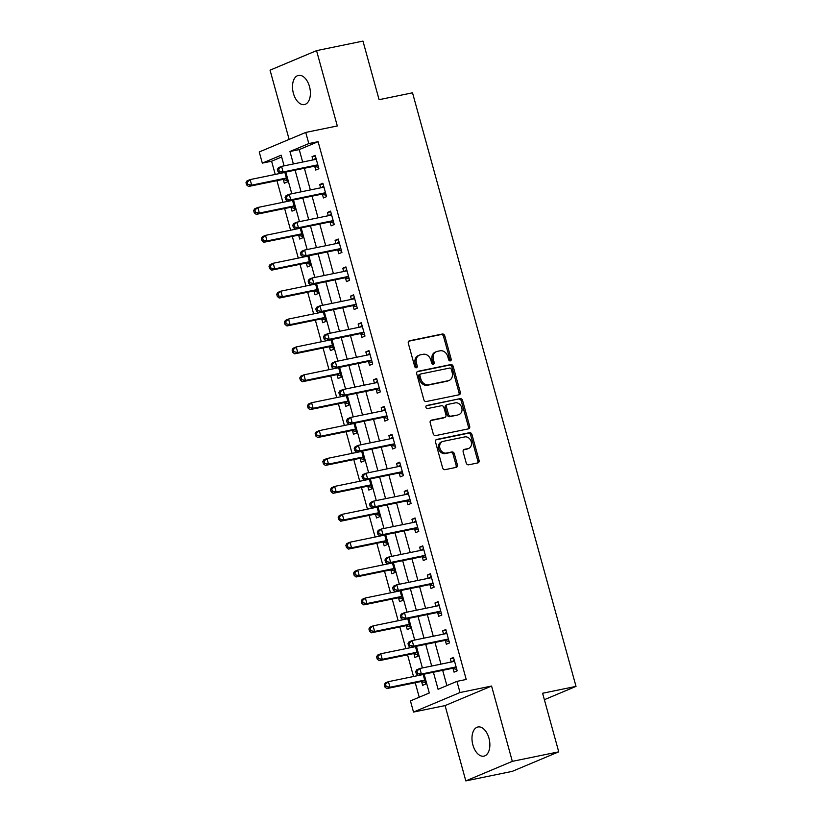 <?xml version="1.0" encoding="UTF-8"?>
<svg xmlns="http://www.w3.org/2000/svg" width="822" height="822" viewBox="0 0 822 822"><rect width="100%" height="100%" fill="white"/><g stroke="black" fill="none" stroke-linecap="round" stroke-linejoin="round"><path stroke-width="1.23" d="M450.322 360.899A1.593 1.295 67.2 0 0 451.175 359.111L444.764 335.838A2.281 1.85 67.2 0 0 442.339 334.02L409.541 340.76A2.281 1.85 67.2 0 0 408.318 343.319L414.73 366.591A1.593 1.295 67.2 0 0 417.278 366.067L416.456 363.057A7.306 5.918 67.2 0 1 419.456 355.125A7.306 5.918 67.2 0 1 420.35 354.847L423.083 354.292A7.306 5.918 67.2 0 1 430.851 360.098L431.684 363.108A1.593 1.295 67.2 0 0 434.232 362.584L433.4 359.574A7.306 5.918 67.2 0 1 436.4 351.652A7.306 5.918 67.2 0 1 437.304 351.374L440.037 350.809A7.306 5.918 67.2 0 1 447.795 356.625L448.627 359.635A1.593 1.295 67.2 0 0 450.322 360.899M449.798 360.889A1.593 1.295 67.2 0 0 449.922 359.635L443.51 336.362A2.281 1.85 67.2 0 0 441.085 334.544L408.76 341.192M415.901 367.845A1.593 1.295 67.2 0 0 416.024 366.602L415.192 363.591L416.456 363.057M432.855 364.362A1.593 1.295 67.2 0 0 432.978 363.118L432.146 360.108L433.4 359.574M488.967 738.187A14.878 8.61 -101.6 0 0 477.931 726.987A14.878 8.61 -101.6 0 0 472.886 744.948A14.878 8.61 -101.6 0 0 483.922 756.137A14.878 8.61 -101.6 0 0 488.967 738.187M309.493 86.587A14.878 8.61 -101.6 0 0 298.458 75.398A14.878 8.61 -101.6 0 0 293.403 93.348A14.878 8.61 -101.6 0 0 304.438 104.548A14.878 8.61 -101.6 0 0 309.493 86.587M466.218 462.992A2.281 1.85 67.2 0 0 468.643 464.81L477.849 462.92A2.281 1.85 67.2 0 0 479.072 460.361L471.951 434.509A2.281 1.85 67.2 0 0 469.526 432.691L436.718 439.431A2.281 1.85 67.2 0 0 435.506 442L442.616 467.841A2.281 1.85 67.2 0 0 445.041 469.66L456.159 467.379A2.281 1.85 67.2 0 0 457.381 464.81L454.33 453.754A2.281 1.85 67.2 0 0 451.905 451.936L446.397 453.066A6.103 4.942 67.2 0 1 440.047 448.668A6.103 4.942 67.2 0 1 442.421 441.578A6.103 4.942 67.2 0 1 443.171 441.352L464.759 436.914A6.103 4.942 67.2 0 1 471.109 441.311A6.103 4.942 67.2 0 1 468.746 448.401A6.103 4.942 67.2 0 1 467.995 448.627L464.389 449.367A2.281 1.85 67.2 0 0 463.176 451.936L466.218 462.992M558.734 751.832L512.24 771.365L465.817 780.9L512.322 761.357L558.734 751.832L542.602 693.254L576.017 686.391L412.521 92.814L379.096 99.678L362.964 41.1L316.552 50.635L337.297 125.951L305.733 132.434L308.805 143.583L318.093 141.682L466.218 679.465L456.94 681.376L460.012 692.535L413.517 712.068L410.445 700.909L429.29 692.987L424.101 674.163M512.322 761.357L491.577 686.051L460.012 692.535M459.087 394.796A2.281 1.85 67.2 0 0 460.299 392.238L453.189 366.386A2.281 1.85 67.2 0 0 450.754 364.578L417.956 371.308A2.281 1.85 67.2 0 0 416.733 373.876L423.854 399.728A2.281 1.85 67.2 0 0 426.279 401.537L459.087 394.796M462.57 400.448L469.681 426.299A2.281 1.85 67.2 0 1 468.468 428.858L435.66 435.598A2.281 1.85 67.2 0 1 433.235 433.78L430.194 422.724A2.281 1.85 67.2 0 1 431.406 420.155L444.712 417.422A2.281 1.85 67.2 0 0 445.935 414.863L443.911 407.527A2.281 1.85 67.2 0 0 441.486 405.708L427.635 408.555A1.593 1.295 67.2 0 1 426.793 405.482L460.145 398.639A2.281 1.85 67.2 0 1 462.57 400.448L461.306 400.982L468.427 426.824L469.681 426.299M316.552 50.635L270.058 70.168L289.128 139.411M318.093 141.682L299.239 149.604L302.671 162.047M304.376 168.263L310.346 189.933M312.062 196.16L318.032 217.83M319.748 224.046L325.718 245.727M327.433 251.943L333.403 273.623M335.109 279.84L341.079 301.51M342.795 307.726L348.764 329.406M350.48 335.623L356.45 357.303M358.166 363.519L364.136 385.189M365.841 391.416L371.821 413.086M373.527 419.302L379.497 440.982M381.213 447.199L387.183 468.879M388.898 475.095L394.868 496.765M396.574 502.982L402.554 524.662M404.26 530.878L410.229 552.559M411.945 558.775L417.915 580.445M419.631 586.661L425.601 608.342M427.306 614.558L433.286 636.238M434.992 642.455L440.962 664.125M442.678 670.351L446.88 685.599M314.744 166.424L315.74 170.051L318.885 168.736L315.196 155.348L312.052 156.663L312.956 159.93M322.419 194.321L323.426 197.948L326.57 196.633L322.882 183.244L319.737 184.56L320.631 187.827M330.105 222.207L331.112 225.845L334.246 224.519L330.557 211.131L327.423 212.456L328.317 215.724M337.791 250.104L338.787 253.731L341.931 252.416L338.243 239.027L335.099 240.343L336.003 243.61M345.476 278L346.473 281.627L349.617 280.312L345.928 266.924L342.784 268.239L343.688 271.507M353.152 305.897L354.159 309.524L357.303 308.199L353.614 294.81L350.47 296.136L351.364 299.403M360.837 333.783L361.844 337.421L364.978 336.095L361.29 322.707L358.156 324.032L359.05 327.29M368.523 361.68L369.52 365.307L372.664 363.992L368.975 350.604L365.831 351.919L366.735 355.186M376.209 389.577L377.206 393.204L380.35 391.878L376.661 378.49L373.517 379.815L374.421 383.083M383.884 417.463L384.891 421.1L388.035 419.775L384.347 406.387L381.203 407.712L382.096 410.979M391.57 445.36L392.577 448.987L395.711 447.671L392.022 434.283L388.888 435.598L389.782 438.866M399.256 473.256L400.252 476.883L403.397 475.568L399.708 462.18L396.564 463.495L397.468 466.762M406.941 501.143L407.938 504.78L411.082 503.454L407.393 490.066L404.249 491.392L405.154 494.659M414.617 529.039L415.624 532.666L418.768 531.351L415.079 517.963L411.935 519.278L412.829 522.545M422.303 556.936L423.309 560.563L426.443 559.248L422.755 545.859L419.621 547.175L420.515 550.442M429.988 584.832L430.985 588.46L434.129 587.134L430.44 573.746L427.296 575.071L428.2 578.339M437.674 612.719L438.671 616.356L441.815 615.031L438.126 601.642L434.982 602.968L435.886 606.225M445.349 640.615L446.356 644.243L449.5 642.927L445.812 629.539L442.668 630.854L443.561 634.122M453.035 668.512L454.042 672.139L457.176 670.824L453.487 657.425L450.353 658.751L451.247 662.018M281.658 156.992L271.599 161.215L275.236 174.428M276.942 180.645L282.912 202.325M284.628 208.541L290.598 230.211M292.313 236.438L298.283 258.108M299.999 264.324L305.969 286.005M307.675 292.221L313.644 313.901M315.36 320.118L321.33 341.788M323.046 348.004L329.016 369.684M330.732 375.901L336.701 397.581M338.407 403.797L344.377 425.467M346.093 431.684L352.063 453.364M353.779 459.58L359.748 481.26M361.464 487.477L367.434 509.147M369.14 515.373L375.109 537.043M376.825 543.26L382.795 564.94M384.511 571.156L390.481 592.837M392.197 599.053L398.167 620.723M399.872 626.939L405.842 648.62M407.558 654.836L413.528 676.516M415.244 682.733L419.23 697.22M283.323 179.628L284.32 183.255L287.464 181.939L284.802 172.281M291.009 207.524L292.005 211.151L295.149 209.826L292.488 200.178M298.694 235.411L299.691 239.048L302.835 237.722L300.174 228.074M306.37 263.307L307.377 266.934L310.511 265.619L307.86 255.961M314.055 291.204L315.052 294.831L318.196 293.505L315.535 283.857M321.741 319.09L322.738 322.727L325.882 321.402L323.221 311.754M329.427 346.987L330.423 350.614L333.568 349.299L330.906 339.64M337.102 374.883L338.109 378.51L341.243 377.195L338.592 367.537M344.788 402.77L345.785 406.407L348.929 405.082L346.268 395.433M352.474 430.666L353.47 434.293L356.614 432.978L353.953 423.33M360.159 458.563L361.156 462.19L364.3 460.875L361.639 451.216M367.835 486.46L368.842 490.087L371.986 488.761L369.325 479.113M375.52 514.346L376.527 517.983L379.661 516.658L377 507.01M383.206 542.243L384.203 545.87L387.347 544.554L384.686 534.896M390.892 570.139L391.889 573.766L395.033 572.451L392.371 562.793M398.567 598.026L399.574 601.663L402.718 600.337L400.057 590.689M406.253 625.922L407.26 629.549L410.394 628.234L407.733 618.576M413.939 653.819L414.935 657.446L418.079 656.131L415.418 646.472M421.624 681.715L422.621 685.343L425.765 684.017L423.104 674.369M544.37 699.686L576.017 686.391M491.577 686.051L445.082 705.584L465.817 780.9M445.082 705.584L413.517 712.068M271.599 161.215L262.31 163.126L259.238 151.967L305.733 132.434M433.4 672.252L438.085 689.298L456.94 681.376M308.805 143.583L289.961 151.505L293.382 163.948M295.098 170.164L301.068 191.845M302.784 198.061L308.753 219.741M310.459 225.958L316.439 247.628M318.145 253.854L324.115 275.524M325.831 281.74L331.8 303.421M333.516 309.637L339.486 331.317M341.192 337.534L347.172 359.204M348.877 365.42L354.847 387.1M356.563 393.317L362.533 414.997M364.249 421.213L370.219 442.883M371.924 449.1L377.904 470.78M379.61 476.996L385.58 498.677M387.296 504.893L393.265 526.563M394.981 532.79L400.951 554.46M402.667 560.676L408.637 582.356M410.342 588.573L416.312 610.253M418.028 616.469L423.998 638.139M425.714 644.356L431.684 666.036M284.093 165.859L281.165 155.204L262.31 163.126M422.395 667.947L416.425 646.267M414.709 640.05L408.74 618.37M407.024 612.154L401.054 590.484M399.348 584.267L393.368 562.587M391.662 556.371L385.693 534.69M383.977 528.474L378.007 506.804M376.291 500.577L370.321 478.907M368.616 472.691L362.636 451.011M360.93 444.794L354.96 423.114M353.244 416.898L347.274 395.228M345.559 389.012L339.589 367.331M337.883 361.115L331.903 339.435M330.197 333.218L324.228 311.548M322.512 305.332L316.542 283.652M314.826 277.435L308.856 255.755M307.151 249.539L301.171 227.869M299.465 221.642L293.495 199.972M291.779 193.756L285.809 172.075M299.239 149.604L289.961 151.505M312.052 156.663L315.371 155.985M319.737 184.56L323.056 183.881M327.423 212.456L330.732 211.768M335.099 240.343L338.417 239.664M342.784 268.239L346.103 267.561M350.47 296.136L353.789 295.447M358.156 324.032L361.464 323.344M365.831 351.919L369.15 351.241M373.517 379.815L376.836 379.137M381.203 407.712L384.521 407.024M388.888 435.598L392.197 434.92M396.564 463.495L399.882 462.817M404.249 491.392L407.568 490.703M411.935 519.278L415.254 518.6M419.621 547.175L422.94 546.496M427.296 575.071L430.615 574.393M434.982 602.968L438.301 602.279M442.668 630.854L445.986 630.176M450.353 658.751L453.672 658.073M436.4 351.652L435.146 352.176A7.306 5.918 67.2 0 0 432.146 360.108M419.456 355.125L418.203 355.659A7.306 5.918 67.2 0 0 415.192 363.591M458.614 394.899A2.281 1.85 67.2 0 0 459.046 392.762L451.925 366.92A2.281 1.85 67.2 0 0 449.5 365.102L417.175 371.739M451.299 369.325A1.593 1.295 67.2 0 0 449.603 368.05L420.802 373.969A1.593 1.295 67.2 0 0 419.95 375.767L420.823 378.942A7.306 5.918 67.2 0 0 428.591 384.747L448.267 380.709A7.306 5.918 67.2 0 0 449.172 380.432A7.306 5.918 67.2 0 0 452.172 372.5L451.299 369.325M419.549 374.493A1.593 1.295 67.2 0 0 418.696 376.291L419.95 375.767M449.172 380.432L447.908 380.956A7.306 5.918 67.2 0 1 447.014 381.233L427.337 385.282A7.306 5.918 67.2 0 1 419.569 379.466L418.696 376.291M467.995 428.961A2.281 1.85 67.2 0 0 468.427 426.824M430.625 420.587L443.459 417.956A2.281 1.85 67.2 0 0 443.993 417.73M426.156 405.883L460.145 398.639M458.522 414.586A6.103 4.942 67.2 0 0 459.272 414.36A6.103 4.942 67.2 0 0 461.635 407.27A6.103 4.942 67.2 0 0 455.285 402.872L447.682 404.434A2.281 1.85 67.2 0 0 446.459 407.003L448.483 414.339A2.281 1.85 67.2 0 0 450.908 416.148L457.258 415.12A6.103 4.942 67.2 0 0 458.008 414.884L459.272 414.36M446.428 404.958A2.281 1.85 67.2 0 0 445.205 407.527L446.459 407.003M457.258 415.12L449.655 416.682A2.281 1.85 67.2 0 1 447.23 414.863L445.205 407.527M461.306 400.982A2.281 1.85 67.2 0 0 458.882 399.163M468.746 448.401L467.482 448.925A6.103 4.942 67.2 0 1 466.732 449.161L463.608 449.798M442.421 441.578L441.157 442.113A6.103 4.942 67.2 0 0 438.794 449.202A6.103 4.942 67.2 0 0 445.144 453.59L446.397 453.066M455.686 467.471A2.281 1.85 67.2 0 0 456.128 465.334L453.076 454.278A2.281 1.85 67.2 0 0 450.651 452.46L445.144 453.59M477.377 463.022A2.281 1.85 67.2 0 0 477.808 460.885L470.687 435.043A2.281 1.85 67.2 0 0 468.263 433.225L435.937 439.862M284.587 172.332L284.576 172.343A2.322 1.88 -112.8 0 1 283.929 172.641L250.135 179.586L251.676 185.166L248.532 186.481L282.316 179.545A2.322 1.88 -112.8 0 1 283.056 179.566L287.084 180.552M247.854 184.385L247.237 182.145L245.984 182.679L246.6 184.909L247.854 184.385L251.676 185.166L285.46 178.22A2.322 1.88 -112.8 0 1 286.2 178.24L286.467 178.302M245.984 182.679L246.99 180.902L250.135 179.586L247.237 182.145M248.532 186.481L246.6 184.909M277.404 169.476L278.011 171.706L279.275 171.181L278.658 168.952L277.404 169.476L278.411 167.698L281.556 166.383L315.34 159.437A2.322 1.88 67.2 0 0 315.987 159.139L316.193 158.975M278.658 168.952L281.556 166.383L283.087 171.962L279.942 173.278L313.737 166.342A2.322 1.88 67.2 0 1 314.477 166.363L318.504 167.349M317.878 165.109L317.621 165.037A2.322 1.88 67.2 0 0 316.881 165.017L283.087 171.962L279.275 171.181M313.706 159.776L315.925 158.009M278.011 171.706L279.942 173.278M291.461 200.568L292.262 200.229A2.322 1.88 -112.8 0 1 291.605 200.537L257.82 207.473L259.351 213.052L256.217 214.378L290.002 207.432A2.322 1.88 -112.8 0 1 290.741 207.452L294.769 208.439M255.539 212.271L254.923 210.042L253.669 210.576L254.286 212.806L255.539 212.271L259.351 213.052L293.146 206.117A2.322 1.88 -112.8 0 1 293.886 206.137L294.153 206.199M253.669 210.576L254.676 208.798L257.82 207.473L254.923 210.042M256.217 214.378L254.286 212.806M299.958 228.115L299.938 228.126A2.322 1.88 -112.8 0 1 299.29 228.434L265.506 235.369L267.037 240.949L263.893 242.274L297.687 235.328A2.322 1.88 -112.8 0 1 298.427 235.349L302.455 236.335M263.225 240.168L262.608 237.938L261.355 238.462L261.961 240.692L263.225 240.168L267.037 240.949L300.831 234.013A2.322 1.88 -112.8 0 1 301.561 234.023L301.828 234.095M261.355 238.462L262.362 236.695L265.506 235.369L262.608 237.938M263.893 242.274L261.961 240.692M306.832 256.351L307.623 256.022A2.322 1.88 -112.8 0 1 306.976 256.32L273.181 263.266L274.723 268.845L271.579 270.161L305.373 263.225A2.322 1.88 -112.8 0 1 306.103 263.245L310.13 264.232M270.9 268.064L270.294 265.835L269.03 266.359L269.647 268.589L270.9 268.064L274.723 268.845L308.507 261.899A2.322 1.88 -112.8 0 1 309.247 261.92L309.514 261.992M269.03 266.359L270.048 264.581L273.181 263.266L270.294 265.835M271.579 270.161L269.647 268.589M285.08 197.372L285.696 199.602L286.95 199.068L286.344 196.838L285.08 197.372L286.097 195.595L289.231 194.28L323.025 187.334A2.322 1.88 67.2 0 0 323.673 187.036L323.878 186.871M286.344 196.838L289.231 194.28L290.772 199.859L287.628 201.174L321.423 194.239A2.322 1.88 67.2 0 1 322.162 194.249L326.18 195.246M325.563 192.995L325.296 192.934A2.322 1.88 67.2 0 0 324.556 192.913L290.772 199.859L286.95 199.068M321.392 187.673L323.611 185.906M285.696 199.602L287.628 201.174M292.766 225.259L293.382 227.499L294.636 226.964L294.019 224.735L292.766 225.259L293.773 223.492L296.917 222.166L330.711 215.23A2.322 1.88 67.2 0 0 331.358 214.922L331.564 214.768M294.019 224.735L296.917 222.166L298.458 227.745L295.314 229.071L329.098 222.125A2.322 1.88 67.2 0 1 329.838 222.145L333.866 223.132M333.249 220.892L332.982 220.83A2.322 1.88 67.2 0 0 332.242 220.81L298.458 227.745L294.636 226.964M329.067 215.57L331.297 213.802M293.382 227.499L295.314 229.071M300.451 253.155L301.068 255.385L302.321 254.861L301.705 252.631L300.451 253.155L301.458 251.388L304.602 250.063L338.387 243.127A2.322 1.88 67.2 0 0 339.044 242.819L339.239 242.654M301.705 252.631L304.602 250.063L306.133 255.642L302.999 256.957L336.784 250.022A2.322 1.88 67.2 0 1 337.523 250.042L341.551 251.029M340.935 248.789L340.668 248.717A2.322 1.88 67.2 0 0 339.928 248.696L306.133 255.642L302.321 254.861M336.753 243.456L338.983 241.689M301.068 255.385L302.999 256.957M315.319 283.898L315.309 283.909A2.322 1.88 -112.8 0 1 314.662 284.217L280.867 291.163L282.408 296.732L279.264 298.057L313.048 291.111A2.322 1.88 -112.8 0 1 313.788 291.132L317.816 292.129M278.586 295.951L277.97 293.721L276.716 294.255L277.333 296.485L278.586 295.951L282.408 296.732L316.193 289.796A2.322 1.88 -112.8 0 1 316.932 289.817L317.2 289.878M276.716 294.255L277.723 292.478L280.867 291.163L277.97 293.721M279.264 298.057L277.333 296.485M308.137 281.052L308.743 283.282L310.007 282.758L309.391 280.518L308.137 281.052L309.144 279.275L312.288 277.959L346.072 271.013A2.322 1.88 67.2 0 0 346.72 270.715L346.925 270.551M309.391 280.518L312.288 277.959L313.819 283.539L310.675 284.854L344.469 277.918A2.322 1.88 67.2 0 1 345.209 277.939L349.237 278.925M348.61 276.675L348.353 276.613A2.322 1.88 67.2 0 0 347.614 276.593L313.819 283.539L310.007 282.758M344.439 271.352L346.658 269.585M308.743 283.282L310.675 284.854M322.193 312.144L322.995 311.805A2.322 1.88 -112.8 0 1 322.337 312.113L288.553 319.049L290.084 324.628L286.95 325.954L320.734 319.008A2.322 1.88 -112.8 0 1 321.474 319.028L325.502 320.015M286.272 323.847L285.655 321.618L284.402 322.142L285.018 324.371L286.272 323.847L290.084 324.628L323.878 317.693A2.322 1.88 -112.8 0 1 324.618 317.713L324.885 317.775M284.402 322.142L285.409 320.375L288.553 319.049L285.655 321.618M286.95 325.954L285.018 324.371M315.812 308.949L316.429 311.178L317.682 310.644L317.076 308.414L315.812 308.949L316.83 307.171L319.964 305.846L353.758 298.91A2.322 1.88 67.2 0 0 354.405 298.602L354.611 298.448M317.076 308.414L319.964 305.846L321.505 311.425L318.361 312.75L352.155 305.805A2.322 1.88 67.2 0 1 352.895 305.825L356.912 306.812M356.296 304.572L356.029 304.51A2.322 1.88 67.2 0 0 355.289 304.489L321.505 311.425L317.682 310.644M352.124 299.249L354.344 297.482M316.429 311.178L318.361 312.75M330.691 339.692L330.67 339.702A2.322 1.88 -112.8 0 1 330.023 340L296.239 346.946L297.77 352.525L294.625 353.84L328.42 346.905A2.322 1.88 -112.8 0 1 329.16 346.925L333.187 347.912M293.957 351.744L293.341 349.514L292.087 350.038L292.694 352.268L293.957 351.744L297.77 352.525L331.564 345.579A2.322 1.88 -112.8 0 1 332.293 345.6L332.561 345.672M292.087 350.038L293.094 348.261L296.239 346.946L293.341 349.514M294.625 353.84L292.694 352.268M323.498 336.835L324.115 339.065L325.368 338.541L324.752 336.311L323.498 336.835L324.505 335.068L327.649 333.742L361.444 326.807A2.322 1.88 67.2 0 0 362.091 326.498L362.297 326.334M324.752 336.311L327.649 333.742L329.19 339.322L326.046 340.647L359.831 333.701A2.322 1.88 67.2 0 1 360.57 333.722L364.598 334.708M363.982 332.468L363.714 332.396A2.322 1.88 67.2 0 0 362.975 332.386L329.19 339.322L325.368 338.541M359.8 327.135L362.029 325.368M324.115 339.065L326.046 340.647M337.565 367.927L338.356 367.598A2.322 1.88 -112.8 0 1 337.708 367.896L303.914 374.842L305.455 380.422L302.311 381.737L336.106 374.801A2.322 1.88 -112.8 0 1 336.835 374.811L340.863 375.808M301.633 379.63L301.027 377.401L299.763 377.935L300.379 380.165L301.633 379.63L305.455 380.422L339.239 373.476A2.322 1.88 -112.8 0 1 339.979 373.496L340.246 373.558M299.763 377.935L300.78 376.157L303.914 374.842L301.027 377.401M302.311 381.737L300.379 380.165M331.184 364.732L331.8 366.961L333.054 366.437L332.437 364.208L331.184 364.732L332.191 362.954L335.335 361.639L369.119 354.693A2.322 1.88 67.2 0 0 369.777 354.395L369.972 354.231M332.437 364.208L335.335 361.639L336.866 367.218L333.732 368.533L367.516 361.598A2.322 1.88 67.2 0 1 368.256 361.618L372.284 362.605M371.667 360.365L371.4 360.293A2.322 1.88 67.2 0 0 370.66 360.272L336.866 367.218L333.054 366.437M367.485 355.032L369.715 353.265M331.8 366.961L333.732 368.533M345.25 395.824L346.041 395.485A2.322 1.88 -112.8 0 1 345.394 395.793L311.6 402.729L313.141 408.308L309.997 409.633L343.781 402.688A2.322 1.88 -112.8 0 1 344.521 402.708L348.549 403.694M309.319 407.527L308.702 405.297L307.449 405.821L308.065 408.061L309.319 407.527L313.141 408.308L346.925 401.372A2.322 1.88 -112.8 0 1 347.665 401.393L347.932 401.455M307.449 405.821L308.456 404.054L311.6 402.729L308.702 405.297M309.997 409.633L308.065 408.061M338.87 392.628L339.476 394.858L340.74 394.324L340.123 392.094L338.87 392.628L339.876 390.851L343.021 389.536L376.805 382.59A2.322 1.88 67.2 0 0 377.452 382.281L377.658 382.127M340.123 392.094L343.021 389.536L344.552 395.105L341.407 396.43L375.202 389.484A2.322 1.88 67.2 0 1 375.942 389.505L379.97 390.501M379.343 388.251L379.086 388.19A2.322 1.88 67.2 0 0 378.346 388.169L344.552 395.105L340.74 394.324M375.171 382.929L377.39 381.161M339.476 394.858L341.407 396.43M352.926 423.71L353.727 423.381A2.322 1.88 -112.8 0 1 353.07 423.69L319.285 430.625L320.816 436.205L317.682 437.52L351.467 430.584A2.322 1.88 -112.8 0 1 352.206 430.605L356.234 431.591M317.004 435.424L316.388 433.194L315.134 433.718L315.751 435.948L317.004 435.424L320.816 436.205L354.611 429.269A2.322 1.88 -112.8 0 1 355.351 429.279L355.618 429.351M315.134 433.718L316.141 431.951L319.285 430.625L316.388 433.194M317.682 437.52L315.751 435.948M346.545 420.515L347.161 422.744L348.425 422.22L347.809 419.991L346.545 420.515L347.562 418.747L350.696 417.422L384.49 410.486A2.322 1.88 67.2 0 0 385.138 410.178L385.343 410.014M347.809 419.991L350.696 417.422L352.237 423.001L349.093 424.327L382.888 417.381A2.322 1.88 67.2 0 1 383.627 417.401L387.645 418.388M387.028 416.148L386.761 416.086A2.322 1.88 67.2 0 0 386.032 416.066L352.237 423.001L348.425 422.22M382.857 410.815L385.076 409.048M347.161 422.744L349.093 424.327M360.611 451.607L361.403 451.278A2.322 1.88 -112.8 0 1 360.755 451.576L326.971 458.522L328.502 464.101L325.358 465.416L359.152 458.481A2.322 1.88 -112.8 0 1 359.892 458.501L363.92 459.488M324.69 463.32L324.074 461.08L322.82 461.615L323.426 463.844L324.69 463.32L328.502 464.101L362.297 457.155A2.322 1.88 -112.8 0 1 363.036 457.176L363.293 457.238M322.82 461.615L323.827 459.837L326.971 458.522L324.074 461.08M325.358 465.416L323.426 463.844M354.231 448.411L354.847 450.641L356.101 450.117L355.484 447.887L354.231 448.411L355.238 446.634L358.382 445.319L392.176 438.373A2.322 1.88 67.2 0 0 392.824 438.075L393.029 437.91M355.484 447.887L358.382 445.319L359.923 450.898L356.779 452.213L390.573 445.277A2.322 1.88 67.2 0 1 391.303 445.298L395.331 446.284M394.714 444.044L394.447 443.972A2.322 1.88 67.2 0 0 393.707 443.952L359.923 450.898L356.101 450.117M390.532 438.712L392.762 436.944M354.847 450.641L356.779 452.213M368.297 479.503L369.088 479.164A2.322 1.88 -112.8 0 1 368.441 479.473L334.646 486.408L336.188 491.988L333.044 493.313L366.838 486.367A2.322 1.88 -112.8 0 1 367.578 486.388L371.595 487.374M332.365 491.207L331.759 488.977L330.495 489.511L331.112 491.741L332.365 491.207L336.188 491.988L369.972 485.052A2.322 1.88 -112.8 0 1 370.712 485.072L370.979 485.134M330.495 489.511L331.513 487.734L334.646 486.408L331.759 488.977M333.044 493.313L331.112 491.741M361.916 476.308L362.533 478.538L363.786 478.003L363.17 475.774L361.916 476.308L362.923 474.53L366.067 473.215L399.852 466.269A2.322 1.88 67.2 0 0 400.509 465.971L400.704 465.807M363.17 475.774L366.067 473.215L367.598 478.794L364.465 480.11L398.249 473.174A2.322 1.88 67.2 0 1 398.989 473.184L403.016 474.181M402.4 471.931L402.133 471.869A2.322 1.88 67.2 0 0 401.393 471.849L367.598 478.794L363.786 478.003M398.218 466.608L400.448 464.841M362.533 478.538L364.465 480.11M375.983 507.4L376.774 507.061A2.322 1.88 -112.8 0 1 376.127 507.369L342.332 514.305L343.873 519.884L340.729 521.21L374.513 514.264A2.322 1.88 -112.8 0 1 375.253 514.284L379.281 515.271M340.051 519.103L339.435 516.874L338.181 517.398L338.798 519.627L340.051 519.103L343.873 519.884L377.658 512.949A2.322 1.88 -112.8 0 1 378.397 512.959L378.665 513.031M338.181 517.398L339.188 515.63L342.332 514.305L339.435 516.874M340.729 521.21L338.798 519.627M369.602 504.194L370.208 506.434L371.472 505.9L370.856 503.67L369.602 504.194L370.609 502.427L373.753 501.101L407.537 494.166A2.322 1.88 67.2 0 0 408.185 493.858L408.39 493.703M370.856 503.67L373.753 501.101L375.284 506.681L372.14 508.006L405.934 501.06A2.322 1.88 67.2 0 1 406.674 501.081L410.702 502.067M410.075 499.827L409.818 499.766A2.322 1.88 67.2 0 0 409.079 499.745L375.284 506.681L371.472 505.9M405.904 494.505L408.123 492.738M370.208 506.434L372.14 508.006M384.47 534.947L384.46 534.958A2.322 1.88 -112.8 0 1 383.802 535.256L350.018 542.201L351.549 547.781L348.415 549.096L382.199 542.16A2.322 1.88 -112.8 0 1 382.939 542.181L386.967 543.167M347.737 547L347.12 544.77L345.867 545.294L346.483 547.524L347.737 547L351.549 547.781L385.343 540.835A2.322 1.88 -112.8 0 1 386.083 540.855L386.35 540.927M345.867 545.294L346.874 543.517L350.018 542.201L347.12 544.77M348.415 549.096L346.483 547.524M377.277 532.091L377.894 534.321L379.158 533.797L378.541 531.567L377.277 532.091L378.295 530.324L381.429 528.998L415.223 522.062A2.322 1.88 67.2 0 0 415.87 521.754L416.076 521.59M378.541 531.567L381.429 528.998L382.97 534.577L379.826 535.893L413.62 528.957A2.322 1.88 67.2 0 1 414.36 528.978L418.377 529.964M417.761 527.724L417.494 527.652A2.322 1.88 67.2 0 0 416.764 527.642L382.97 534.577L379.158 533.797M413.589 522.391L415.809 520.624M377.894 534.321L379.826 535.893M392.156 562.834L392.135 562.854A2.322 1.88 -112.8 0 1 391.488 563.152L357.704 570.098L359.235 575.677L356.09 576.993L389.885 570.047A2.322 1.88 -112.8 0 1 390.625 570.067L394.652 571.064M355.423 574.886L354.806 572.657L353.552 573.191L354.159 575.421L355.423 574.886L359.235 575.677L393.029 568.732A2.322 1.88 -112.8 0 1 393.769 568.752L394.026 568.814M353.552 573.191L354.559 571.413L357.704 570.098L354.806 572.657M356.09 576.993L354.159 575.421M384.963 559.988L385.58 562.217L386.833 561.693L386.217 559.453L384.963 559.988L385.97 558.21L389.114 556.895L422.909 549.949A2.322 1.88 67.2 0 0 423.556 549.651L423.762 549.486M386.217 559.453L389.114 556.895L390.656 562.474L387.511 563.789L421.306 556.854A2.322 1.88 67.2 0 1 422.035 556.874L426.063 557.861M425.447 555.61L425.18 555.549A2.322 1.88 67.2 0 0 424.44 555.528L390.656 562.474L386.833 561.693M421.265 550.288L423.494 548.521M385.58 562.217L387.511 563.789M399.841 590.73L399.821 590.741A2.322 1.88 -112.8 0 1 399.173 591.049L365.379 597.984L366.92 603.564L363.776 604.889L397.571 597.943A2.322 1.88 -112.8 0 1 398.31 597.964L402.328 598.95M363.098 602.783L362.492 600.553L361.228 601.077L361.844 603.317L363.098 602.783L366.92 603.564L400.704 596.628A2.322 1.88 -112.8 0 1 401.444 596.649L401.711 596.71M361.228 601.077L362.245 599.31L365.379 597.984L362.492 600.553M363.776 604.889L361.844 603.317M392.649 587.884L393.265 590.114L394.519 589.58L393.902 587.35L392.649 587.884L393.656 586.107L396.8 584.781L430.584 577.845A2.322 1.88 67.2 0 0 431.242 577.537L431.437 577.383M393.902 587.35L396.8 584.781L398.341 590.36L395.197 591.686L428.981 584.74A2.322 1.88 67.2 0 1 429.721 584.761L433.749 585.747M433.132 583.507L432.865 583.445A2.322 1.88 67.2 0 0 432.125 583.425L398.341 590.36L394.519 589.58M428.95 578.185L431.18 576.417M393.265 590.114L395.197 591.686M407.517 618.627L407.507 618.637A2.322 1.88 -112.8 0 1 406.859 618.935L373.065 625.881L374.606 631.46L371.462 632.776L405.246 625.84A2.322 1.88 -112.8 0 1 405.986 625.861L410.014 626.847M370.784 630.679L370.167 628.45L368.914 628.974L369.53 631.204L370.784 630.679L374.606 631.46L408.39 624.514A2.322 1.88 -112.8 0 1 409.13 624.535L409.397 624.607M368.914 628.974L369.921 627.196L373.065 625.881L370.167 628.45M371.462 632.776L369.53 631.204M400.335 615.77L400.941 618L402.205 617.476L401.588 615.246L400.335 615.77L401.342 614.003L404.486 612.678L438.27 605.742A2.322 1.88 67.2 0 0 438.917 605.434L439.123 605.269M401.588 615.246L404.486 612.678L406.017 618.257L402.883 619.583L436.667 612.637A2.322 1.88 67.2 0 1 437.407 612.657L441.435 613.644M440.808 611.404L440.551 611.332A2.322 1.88 67.2 0 0 439.811 611.321L406.017 618.257L402.205 617.476M436.636 606.071L438.856 604.304M400.941 618L402.883 619.583M415.202 646.513L415.192 646.534A2.322 1.88 -112.8 0 1 414.535 646.832L380.75 653.778L382.281 659.357L379.148 660.672L412.932 653.737A2.322 1.88 -112.8 0 1 413.672 653.747L417.699 654.744M378.469 658.576L377.853 656.336L376.599 656.87L377.216 659.1L378.469 658.576L382.281 659.357L416.076 652.411A2.322 1.88 -112.8 0 1 416.816 652.432L417.083 652.493M376.599 656.87L377.606 655.093L380.75 653.778L377.853 656.336M379.148 660.672L377.216 659.1M408.01 643.667L408.626 645.897L409.89 645.373L409.274 643.143L408.01 643.667L409.027 641.89L412.161 640.574L445.956 633.628A2.322 1.88 67.2 0 0 446.603 633.33L446.808 633.166M409.274 643.143L412.161 640.574L413.702 646.154L410.558 647.469L444.353 640.533A2.322 1.88 67.2 0 1 445.092 640.554L449.11 641.54M448.493 639.3L448.226 639.228A2.322 1.88 67.2 0 0 447.497 639.208L413.702 646.154L409.89 645.373M444.322 633.968L446.541 632.2M408.626 645.897L410.558 647.469M422.076 674.759L422.868 674.42A2.322 1.88 -112.8 0 1 422.22 674.728L388.436 681.664L389.967 687.243L386.823 688.569L420.617 681.623A2.322 1.88 -112.8 0 1 421.357 681.644L425.385 682.63M386.155 686.462L385.539 684.233L384.285 684.757L384.891 686.997L386.155 686.462L389.967 687.243L423.762 680.308A2.322 1.88 -112.8 0 1 424.501 680.328L424.758 680.39M384.285 684.757L385.292 682.99L388.436 681.664L385.539 684.233M386.823 688.569L384.891 686.997M415.696 671.564L416.312 673.793L417.566 673.259L416.949 671.029L415.696 671.564L416.703 669.786L419.847 668.471L453.641 661.525A2.322 1.88 67.2 0 0 454.289 661.227L454.494 661.063M416.949 671.029L419.847 668.471L421.388 674.05L418.244 675.365L452.038 668.42A2.322 1.88 67.2 0 1 452.768 668.44L456.796 669.437M456.179 667.187L455.912 667.125A2.322 1.88 67.2 0 0 455.172 667.104L421.388 674.05L417.566 673.259M451.997 661.864L454.227 660.097M416.312 673.793L418.244 675.365M449.922 359.635L451.175 359.111M416.024 366.602L417.278 366.067M432.978 363.118L434.232 362.584M408.996 340.986L409.541 340.76M441.085 334.544L442.339 334.02M443.51 336.362L444.764 335.838M417.422 371.544L417.956 371.308M449.5 365.102L450.754 364.578M451.925 366.92L453.189 366.386M459.046 392.762L460.299 392.238M419.569 379.466L420.823 378.942M427.337 385.282L428.591 384.747M447.014 381.233L448.267 380.709M430.872 420.381L431.406 420.155M443.459 417.956L444.712 417.422M447.23 414.863L448.483 414.339M449.655 416.682L450.908 416.148M463.855 449.593L464.389 449.367M466.732 449.161L467.995 448.627M450.651 452.46L451.905 451.936M453.076 454.278L454.33 453.754M456.128 465.334L457.381 464.81M436.184 439.657L436.718 439.431M468.263 433.225L469.526 432.691M470.687 435.043L471.951 434.509M477.808 460.885L479.072 460.361M283.785 172.671L284.576 172.343M282.316 179.545L285.46 178.22M283.056 179.566L286.2 178.24M317.621 165.037L314.477 166.363M316.881 165.017L313.737 166.342M315.987 159.139L315.196 159.468M290.002 207.432L293.146 206.117M290.741 207.452L293.886 206.137M299.146 228.465L299.938 228.126M297.687 235.328L300.831 234.013M298.427 235.349L301.561 234.023M305.373 263.225L308.507 261.899M306.103 263.245L309.247 261.92M325.296 192.934L322.162 194.249M324.556 192.913L321.423 194.239M323.673 187.036L322.882 187.365M332.982 220.83L329.838 222.145M332.242 220.81L329.098 222.125M331.358 214.922L330.567 215.261M340.668 248.717L337.523 250.042M339.928 248.696L336.784 250.022M339.044 242.819L338.243 243.148M314.518 284.248L315.309 283.909M313.048 291.111L316.193 289.796M313.788 291.132L316.932 289.817M348.353 276.613L345.209 277.939M347.614 276.593L344.469 277.918M346.72 270.715L345.928 271.044M320.734 319.008L323.878 317.693M321.474 319.028L324.618 317.713M356.029 304.51L352.895 305.825M355.289 304.489L352.155 305.805M354.405 298.602L353.614 298.941M329.879 340.031L330.67 339.702M328.42 346.905L331.564 345.579M329.16 346.925L332.293 345.6M363.714 332.396L360.57 333.722M362.975 332.386L359.831 333.701M362.091 326.498L361.3 326.837M336.106 374.801L339.239 373.476M336.835 374.811L339.979 373.496M371.4 360.293L368.256 361.618M370.66 360.272L367.516 361.598M369.777 354.395L368.975 354.724M343.781 402.688L346.925 401.372M344.521 402.708L347.665 401.393M379.086 388.19L375.942 389.505M378.346 388.169L375.202 389.484M377.452 382.281L376.661 382.62M351.467 430.584L354.611 429.269M352.206 430.605L355.351 429.279M386.761 416.086L383.627 417.401M386.032 416.066L382.888 417.381M385.138 410.178L384.347 410.517M359.152 458.481L362.297 457.155M359.892 458.501L363.036 457.176M394.447 443.972L391.303 445.298M393.707 443.952L390.573 445.277M392.824 438.075L392.032 438.403M366.838 486.367L369.972 485.052M367.578 486.388L370.712 485.072M402.133 471.869L398.989 473.184M401.393 471.849L398.249 473.174M400.509 465.971L399.708 466.3M374.513 514.264L377.658 512.949M375.253 514.284L378.397 512.959M409.818 499.766L406.674 501.081M409.079 499.745L405.934 501.06M408.185 493.858L407.393 494.197M383.658 535.286L384.46 534.958M382.199 542.16L385.343 540.835M382.939 542.181L386.083 540.855M417.494 527.652L414.36 528.978M416.764 527.642L413.62 528.957M415.87 521.754L415.079 522.083M391.344 563.183L392.135 562.854M389.885 570.047L393.029 568.732M390.625 570.067L393.769 568.752M425.18 555.549L422.035 556.874M424.44 555.528L421.306 556.854M423.556 549.651L422.765 549.98M399.03 591.08L399.821 590.741M397.571 597.943L400.704 596.628M398.31 597.964L401.444 596.649M432.865 583.445L429.721 584.761M432.125 583.425L428.981 584.74M431.242 577.537L430.44 577.876M406.715 618.966L407.507 618.637M405.246 625.84L408.39 624.514M405.986 625.861L409.13 624.535M440.551 611.332L437.407 612.657M439.811 611.321L436.667 612.637M438.917 605.434L438.126 605.773M414.391 646.863L415.192 646.534M412.932 653.737L416.076 652.411M413.672 653.747L416.816 652.432M448.226 639.228L445.092 640.554M447.497 639.208L444.353 640.533M446.603 633.33L445.812 633.659M420.617 681.623L423.762 680.308M421.357 681.644L424.501 680.328M455.912 667.125L452.768 668.44M455.172 667.104L452.038 668.42M454.289 661.227L453.497 661.556M419.354 374.555L420.607 374.031M443.736 417.864L444.99 417.34M446.141 405.051L447.404 404.516"/></g></svg>
